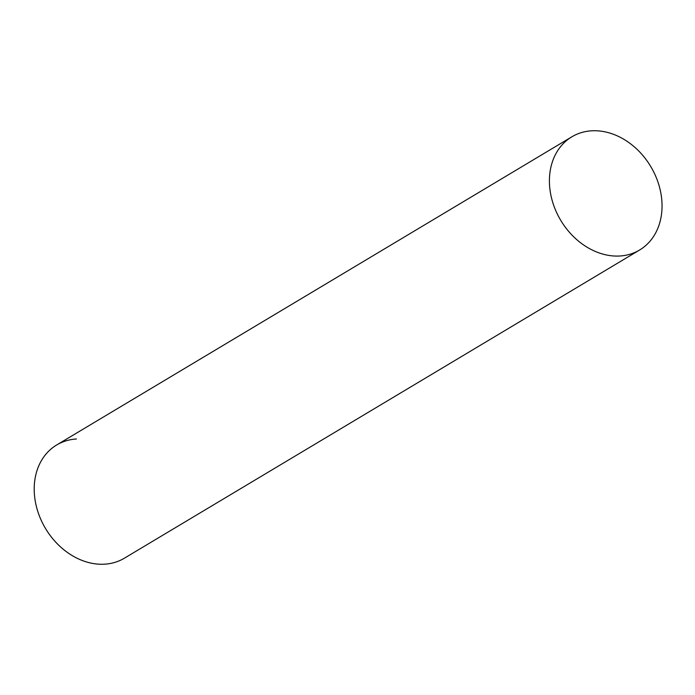 <?xml version="1.0" encoding="UTF-8"?>
<svg xmlns="http://www.w3.org/2000/svg" width="695" height="695" viewBox="0 0 695 695"><rect width="100%" height="100%" fill="white"/><g stroke="black" fill="none" stroke-linecap="round" stroke-linejoin="round"><path stroke-width="1.04" d="M104.624 564.192A65.964 52.438 -120.9 0 1 36.001 504.848A65.964 52.438 -120.9 0 1 76.415 438.997M571.863 136.802L56.66 444.982A65.964 52.438 59.1 0 0 36.001 504.848A65.964 52.438 59.1 0 0 124.379 558.198L639.591 250.018A65.964 52.438 59.1 0 0 660.25 190.152A65.964 52.438 59.1 0 0 571.863 136.802A65.964 52.438 59.1 0 0 551.205 196.659A65.964 52.438 59.1 0 0 639.591 250.018"/></g></svg>
